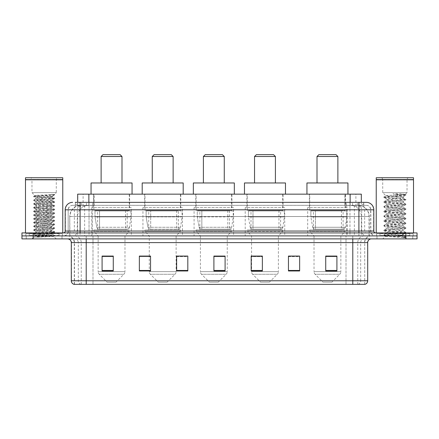 <?xml version="1.0" encoding="UTF-8"?>
<svg xmlns="http://www.w3.org/2000/svg" width="439" height="439" viewBox="0 0 439 439"><rect width="100%" height="100%" fill="white"/><g stroke="black" fill="none" stroke-linecap="round" stroke-linejoin="round"><path stroke-width="0.33" stroke-dasharray="2.19 1.65" d="M347.2 207.57L307.69 207.57L347.2 207.57L347.2 235.902L307.69 235.902L347.2 235.902M307.69 207.57L307.69 235.902M284.73 207.57L245.22 207.57L284.73 207.57L284.73 235.902L245.22 235.902L284.73 235.902M245.22 207.57L245.22 235.902M233.592 207.57L194.082 207.57L233.592 207.57L233.592 235.902L194.082 235.902L233.592 235.902M194.082 207.57L194.082 235.902M182.448 207.57L142.938 207.57L182.448 207.57L182.448 235.902L142.938 235.902L182.448 235.902M142.938 207.57L142.938 235.902M131.31 207.57L91.8 207.57L131.31 207.57L131.31 235.902L91.8 235.902L131.31 235.902M91.8 207.57L91.8 235.902M357.78 205.337L359.722 205.468C361.127 205.891 361.599 206.154 361.149 206.27L355.892 206.27L352.896 205.628L346.722 205.353L92.278 205.353L86.104 205.628L83.108 206.27L77.851 206.27L77.681 202.352L363.744 202.352L75.256 202.352L75.256 205.337L363.744 205.337L75.256 205.337M361.319 194.153L77.681 194.153M359.086 205.381A11.184 11.184 0 0 1 369.259 216.52L369.259 235.902L69.741 235.902L369.259 235.902M77.681 206.198L79.914 205.381L84.848 205.337L81.22 205.337M79.914 205.381A11.184 11.184 0 0 0 69.741 216.52L69.971 235.902M129.631 194.153L93.48 194.153L129.631 194.153L129.631 207.57L93.48 207.57L129.631 207.57M93.48 194.153L93.48 207.57M180.775 194.153L144.618 194.153L180.775 194.153L180.775 207.57L144.618 207.57L180.775 207.57M144.618 194.153L144.618 207.57M231.913 194.153L195.756 194.153L231.913 194.153L231.913 207.57L195.756 207.57L231.913 207.57M195.756 194.153L195.756 207.57M283.051 194.153L246.894 194.153L283.051 194.153L283.051 207.57L246.894 207.57L283.051 207.57M246.894 194.153L246.894 207.57M345.52 194.153L309.369 194.153L345.52 194.153L345.52 207.57L309.369 207.57L345.52 207.57M309.369 194.153L309.369 207.57M361.319 202.352L361.149 194.153M84.848 205.337L354.152 205.337M80.096 202.352L363.744 202.352L363.744 205.337M366.356 205.337L72.644 205.337L366.356 205.337A4.472 4.472 0 0 1 370.829 209.809L370.829 231.057L65.186 231.057M65.186 209.809L370.829 209.809L68.171 209.809L68.171 231.057A4.845 4.845 0 0 1 63.326 235.902L375.674 235.902L63.326 235.902M366.356 202.352L366.247 202.352A7.452 7.342 90 0 1 373.584 209.809L373.814 209.809M80.096 232.917L375.674 232.917L80.096 232.917M409.779 232.917L379.965 232.917L409.779 232.917L409.779 235.902L379.965 235.902L409.779 235.902L409.779 233.663L379.965 233.663L409.779 233.663M379.965 232.917L379.965 233.663M59.035 232.917L29.221 232.917L59.035 232.917L59.035 235.902L29.221 235.902L59.035 235.902L59.035 233.663L29.221 233.663L59.035 233.663M29.221 232.917L29.221 233.663M405.866 238.882L21.95 238.882L21.95 232.917L417.05 232.917L417.05 235.902L405.866 235.902L417.05 235.902L417.05 238.882L405.866 238.882L405.866 235.902L33.134 235.902L405.866 235.902L405.866 232.917M21.95 235.902L33.134 235.902L21.95 235.902M62.02 235.902L62.02 238.882L26.236 238.882L62.02 238.882L26.236 238.882L62.02 238.882L62.02 235.902L26.236 235.902L26.236 238.882L26.236 235.902L62.02 235.902M412.764 235.902L412.764 238.882L376.98 238.882L412.764 238.882L376.98 238.882L412.764 238.882L412.764 235.902L376.98 235.902L376.98 238.882L376.98 235.902L412.764 235.902M62.393 233.663L25.863 233.663L62.393 233.663L62.393 235.902L25.863 235.902L62.393 235.902M25.863 233.663L25.863 235.902M413.137 233.663L376.607 233.663L413.137 233.663L413.137 235.902L376.607 235.902L413.137 235.902M376.607 233.663L376.607 235.902M364.716 284.357L364.716 242.608L86.209 242.608L86.209 284.357L74.284 284.357L364.716 284.357L364.716 242.608A6.711 6.711 0 0 1 371.427 235.902L67.573 235.902L371.427 235.902M74.284 284.357L74.284 242.608L367.701 242.608M352.791 238.882L67.573 238.882L352.791 238.882M73.982 284.357L365.018 284.357M379.965 235.902L409.779 235.902L379.965 235.902M29.221 235.902L59.035 235.902L29.221 235.902M336.911 270.457L336.911 256.063L336.911 270.973L325.727 270.973L325.727 256.14L325.727 270.973L336.911 270.973L336.911 256.211L336.911 270.973L336.911 256.656L325.727 256.656L325.727 270.973L325.727 256.063L336.911 256.063L325.727 256.063L336.911 256.063L336.911 270.457L325.727 270.457M299.639 270.457L299.639 256.063L299.639 270.973L288.456 270.973L288.456 256.14L288.456 270.973L299.639 270.973L299.639 256.211L299.639 270.973L299.639 256.656L288.456 256.656L288.456 256.063L288.456 270.973L288.456 256.14L288.456 270.973L288.456 256.656L299.639 256.656L299.639 256.14L299.639 270.457L288.456 270.457L288.456 270.973L299.639 270.973L299.639 256.14L288.456 256.14L288.456 270.457M262.363 256.14L251.185 256.14L251.185 270.973L262.363 270.973L262.363 256.063L262.363 270.973L251.185 270.973L251.185 256.14L251.185 270.973L262.363 270.973L262.363 256.211L262.363 270.973L262.363 256.656L251.185 256.656L251.185 270.973L251.185 256.14L251.185 270.973L251.185 256.656L262.363 256.656L262.363 256.063L251.185 256.063L262.363 256.063L251.558 256.063L251.558 235.902L247.267 231.43L282.678 231.43L247.267 231.43L247.267 229.937L282.678 229.937L247.267 229.937M113.273 270.457L113.273 256.063L113.273 270.973L102.089 270.973L102.089 256.14L102.089 270.973L113.273 270.973L113.273 256.211L113.273 270.973L113.273 256.656L102.089 256.656L102.089 270.973L102.089 256.063L113.273 256.063L102.089 256.063L113.273 256.063L113.273 270.457L102.089 270.457M150.544 256.14L139.361 256.14L139.361 270.973L150.544 270.973L150.544 256.063L150.544 270.973L139.361 270.973L139.361 256.14L139.361 270.973L150.544 270.973L150.544 256.211L150.544 270.973L150.544 256.656L139.361 256.656L139.361 256.063L139.361 270.973L139.361 256.14L139.361 270.973L139.361 256.656L150.544 256.656L150.544 256.063L139.361 256.063L150.544 256.063L149.276 256.063L149.276 235.902L144.991 231.43L180.402 231.43L144.991 231.43L144.991 229.937L180.402 229.937L144.991 229.937M187.815 270.457L187.815 256.063L187.815 270.973L176.637 270.973L176.637 256.14L176.637 270.973L187.815 270.973L187.815 256.211L187.815 270.973L187.815 256.656L176.637 256.656L176.637 256.063L176.637 270.973L176.637 256.14L176.637 270.973L176.637 256.656L187.815 256.656L187.815 256.14L187.815 270.457L176.637 270.457L176.637 270.973L187.815 270.973L187.815 256.14L176.637 256.14L176.637 270.457M225.092 270.457L225.092 256.063L225.092 270.973L213.908 270.973L213.908 256.14L213.908 270.973L225.092 270.973L225.092 256.211L225.092 270.973L225.092 256.656L213.908 256.656L213.908 270.973L213.908 256.063L225.092 256.063L213.908 256.063L225.092 256.063L225.092 270.457L213.908 270.457M299.639 256.063L288.456 256.063L299.639 256.063M187.815 256.063L176.637 256.063L187.815 256.063M364.535 284.357L346.009 284.357L346.009 280.779L92.991 280.779L92.991 284.357L92.991 238.882M225.092 256.656L225.092 256.211L225.092 256.656L213.908 256.656L213.908 270.973L225.092 270.973L225.092 256.656M113.273 256.656L113.273 256.211L113.273 256.656L102.089 256.656L102.089 270.973L113.273 270.973L113.273 256.656M336.911 256.656L336.911 256.211L336.911 256.656L325.727 256.656L325.727 270.973L336.911 270.973L336.911 256.656M225.092 256.14L213.908 256.14M113.273 256.14L102.089 256.14M336.911 256.14L325.727 256.14M59.408 235.902L28.848 235.902L59.408 235.902A0.373 0.373 0 0 1 59.035 235.529L29.221 235.529L59.035 235.529L59.035 233.29A0.373 0.373 0 0 1 59.408 232.917L28.848 232.917L59.408 232.917M28.848 235.902A0.373 0.373 0 0 0 29.221 235.529L29.221 233.29A0.373 0.373 0 0 0 28.848 232.917M62.766 232.917L25.489 232.917L62.766 232.917M37.721 237.17L54.524 235.908L53.723 236.374L56.28 238.882L31.976 238.882L35.702 235.156C34.917 235.578 54.112 235.968 53.734 236.336C54.387 236.626 43.922 236.912 37.721 237.17L33.787 237.17L44.13 235.156L35.702 235.156C35.186 234.536 53.07 233.91 52.554 233.29C53.07 232.67 35.186 232.05 35.702 231.43C35.186 230.81 53.07 230.184 52.554 229.564C53.07 228.944 35.186 228.318 35.702 227.698C35.186 227.078 53.07 226.458 52.554 225.838C53.07 225.218 35.186 224.592 35.702 223.972C35.186 223.352 53.07 222.727 52.554 222.107C53.07 221.486 35.186 220.866 35.702 220.246C35.186 219.626 53.07 219.001 52.554 218.381C53.07 217.76 35.186 217.14 35.702 216.52C35.186 215.9 53.07 215.275 52.554 214.655C53.07 214.034 35.186 213.409 35.702 212.789C35.186 212.169 53.07 211.549 52.554 210.929C53.07 210.308 35.186 209.683 35.702 209.063C35.186 208.443 53.07 207.823 52.554 207.197C53.07 206.577 35.186 205.957 35.702 205.337C35.186 204.717 53.07 204.091 52.554 203.471C53.07 202.851 35.186 202.231 35.702 201.611C35.186 200.991 53.07 200.365 52.554 199.745L52.554 200.678C53.07 200.058 35.186 199.432 35.702 198.812C35.186 198.192 53.07 197.572 52.554 196.952L49.13 196.392L34.873 195.564L31.976 192.661L31.976 179.617L56.28 179.617L31.976 179.617A1.866 1.866 0 0 0 30.11 177.751L58.146 177.751L30.11 177.751M33.787 237.17L54.573 235.386L33.682 233.526L54.573 231.66L33.682 229.795L54.573 227.934L33.682 226.069L54.573 224.208L33.682 222.343L54.573 220.477L33.682 218.617L54.573 216.751L33.682 214.885L54.573 213.025L33.682 211.159L54.573 209.299L33.682 207.433L54.573 205.567L33.682 203.707L54.573 201.841L33.682 199.975L54.573 198.115L33.682 196.249L34.873 195.564C34.05 195.146 54.968 194.751 54.562 194.384L56.28 192.661L31.976 192.661L56.28 192.661L56.28 179.617A1.866 1.866 0 0 1 58.146 177.751M54.524 235.908L33.682 233.992L54.573 232.127L33.682 230.261L54.573 228.401L33.682 226.535L54.573 224.669L33.682 222.809L54.573 220.943L33.732 219.132L54.573 217.217L33.682 215.351L54.573 213.491L33.682 211.625L54.573 209.76L33.682 207.899L54.573 206.034L33.682 204.173L54.524 202.357L52.554 203.471L52.554 204.404C53.07 203.784 35.186 203.158 35.702 202.538C35.186 201.918 53.07 201.298 52.554 200.678L54.524 201.792M54.524 202.357L33.682 200.442L54.524 198.631L52.554 199.745C53.07 199.125 35.186 198.499 35.702 197.879L35.702 198.812L33.732 199.926M54.524 198.631L33.732 196.771L35.702 197.879C35.246 197.385 46.77 196.875 50.968 196.392L52.554 196.392L52.554 196.952L54.524 198.06M54.524 206.089L52.554 207.197L52.554 208.13C53.07 207.51 35.186 206.89 35.702 206.27C35.186 205.65 53.07 205.024 52.554 204.404L54.524 205.518M33.732 200.497L35.757 201.671L35.702 202.538L33.732 203.652M54.524 209.815L52.554 210.929L52.554 211.861C53.07 211.241 35.186 210.616 35.702 209.996C35.186 209.376 53.07 208.75 52.554 208.13L54.524 209.244M33.732 204.223L35.757 205.403L35.702 206.27L33.732 207.384M54.524 213.541L52.554 214.655L52.554 215.587C53.07 214.967 35.186 214.342 35.702 213.722C35.186 213.102 53.07 212.481 52.554 211.861L54.524 212.97M33.732 207.949L35.757 209.129L35.702 209.996L33.732 211.11M54.524 217.267L52.554 218.381L52.554 219.313C53.07 218.693 35.186 218.068 35.702 217.448C35.186 216.828 53.07 216.207 52.554 215.587L54.524 216.701M33.732 211.675L35.757 212.855L35.702 213.722L33.732 214.836M54.524 220.998L52.554 222.107L52.554 223.039C53.07 222.419 35.186 221.799 35.702 221.179C35.186 220.559 53.07 219.934 52.554 219.313L54.524 220.427M33.732 215.406L35.757 216.581L35.702 217.448L33.732 218.562M54.524 224.724L52.554 225.838L52.554 226.771C53.07 226.151 35.186 225.525 35.702 224.905C35.186 224.285 53.07 223.66 52.554 223.039L54.524 224.153M33.732 219.132L35.757 220.312L35.702 221.179L33.732 222.293M54.524 228.45L52.554 229.564L52.554 230.497C53.07 229.877 35.186 229.251 35.702 228.631C35.186 228.011 53.07 227.391 52.554 226.771L54.524 227.879M33.732 222.858L35.757 224.038L35.702 224.905L33.732 226.019M54.524 232.176L52.554 233.29L52.554 234.223C53.07 233.603 35.186 232.977 35.702 232.357C35.186 231.737 53.07 231.117 52.554 230.497L54.524 231.611M33.732 226.584L35.757 227.764L35.702 228.631L33.732 229.745M44.13 235.156L52.499 234.157L54.524 235.337M33.732 230.316L35.757 231.49L35.702 232.357L33.732 233.471M33.732 196.2L49.349 195.009L54.573 194.389L51.407 194.373C53.097 194.746 53.772 195.125 53.437 195.509L54.573 194.85L51.407 194.373M49.13 196.392L52.554 196.392L53.437 195.509L50.968 196.392M31.976 238.882L56.28 238.882M35.702 235.156L33.732 234.042M25.489 177.751L62.766 177.751M25.489 179.43L62.766 179.43M25.676 179.617L62.579 179.617M25.489 179.803L62.766 179.803M54.573 194.85L54.568 194.373M33.732 196.771L54.524 194.905M101.118 182.97L121.993 182.97L101.118 182.97M116.028 282.118L107.083 282.118L99.23 274.265L123.88 274.265L99.23 274.265A3.726 3.726 0 0 1 98.138 271.631L124.972 271.631A3.726 3.726 0 0 1 123.88 274.265L116.028 282.118L107.083 282.118M124.972 235.902L98.138 235.902L98.138 271.631L124.972 271.631L124.972 235.902L129.258 231.43L93.853 231.43L129.258 231.43L129.258 229.937L93.853 229.937L93.853 231.43L98.138 235.902L124.972 235.902M97.579 210.555L125.532 210.555L97.579 210.555L97.579 229.937L125.532 229.937L97.579 229.937M125.532 210.555L125.532 229.937M93.853 194.153L129.258 194.153L93.853 194.153L93.853 210.555L129.258 210.555L93.853 210.555M129.258 194.153L129.258 210.555M132.057 194.153L91.054 194.153L132.057 194.153M91.054 182.97L132.057 182.97M93.853 229.937L129.258 229.937M101.118 156.509L121.993 156.509M102.984 154.643L120.127 154.643M127.211 210.929L99.565 210.929L127.211 210.929L127.211 229.191L99.565 229.191L127.211 229.191A2.239 2.239 90 0 0 129.428 227.276L96.789 227.276C97.233 228.554 98.155 229.196 99.56 229.191L99.565 210.929L99.565 229.191C98.16 229.196 97.233 228.56 96.789 227.276L94.989 216.893L94.989 210.929L130.937 210.929L130.937 216.893L94.989 216.893L96.789 227.276L129.428 227.276C128.473 228.889 127.738 229.526 127.217 229.191L99.56 229.191L127.217 229.191M130.937 210.929L94.989 210.929L99.565 210.929L94.989 210.929L94.989 216.893L130.937 216.893L129.428 227.276M152.256 182.97L173.131 182.97L152.256 182.97M167.166 282.118L158.221 282.118L150.368 274.265L175.024 274.265L150.368 274.265A3.726 3.726 0 0 1 149.276 271.631L176.116 271.631A3.726 3.726 0 0 1 175.024 274.265L167.166 282.118L158.221 282.118M180.402 229.937L180.402 231.43L176.116 235.902L149.276 235.902L176.116 235.902L176.116 271.631L149.276 271.631L149.276 256.14M148.717 210.555L176.67 210.555L148.717 210.555L148.717 229.937L176.67 229.937L148.717 229.937M176.67 210.555L176.67 229.937M144.991 194.153L180.402 194.153L144.991 194.153L144.991 210.555L180.402 210.555L144.991 210.555M180.402 194.153L180.402 210.555M183.195 194.153L142.192 194.153L183.195 194.153M142.192 182.97L183.195 182.97M152.256 156.509L173.131 156.509M154.122 154.643L171.27 154.643M150.703 229.191L178.349 229.191A2.239 2.239 90 0 0 180.566 227.276L147.927 227.276C148.371 228.554 149.293 229.196 150.703 229.191L150.703 210.929L150.703 229.191C149.298 229.196 148.377 228.56 147.927 227.276L146.132 216.893L146.132 210.929L182.075 210.929L182.075 216.893L146.132 216.893L147.927 227.276L180.566 227.276C179.611 228.889 178.876 229.526 178.355 229.191L150.698 229.191L178.355 229.191L178.349 210.929L150.703 210.929L178.349 210.929M182.075 210.929L146.132 210.929L150.703 210.929L146.132 210.929L146.132 216.893L182.075 216.893L180.566 227.276M203.4 182.97L224.269 182.97L203.4 182.97M218.309 282.118L209.359 282.118L201.506 274.265L226.162 274.265L201.506 274.265A3.726 3.726 0 0 1 200.414 271.631L227.254 271.631A3.726 3.726 0 0 1 226.162 274.265L218.309 282.118L209.359 282.118M227.254 235.902L200.414 235.902L200.414 271.631L227.254 271.631L227.254 235.902L231.54 231.43L196.129 231.43L231.54 231.43L231.54 229.937L196.129 229.937L196.129 231.43L200.414 235.902L227.254 235.902M199.855 210.555L227.814 210.555L199.855 210.555L199.855 229.937L227.814 229.937L199.855 229.937M227.814 210.555L227.814 229.937M196.129 194.153L231.54 194.153L196.129 194.153L196.129 210.555L231.54 210.555L196.129 210.555M231.54 194.153L231.54 210.555M234.333 194.153L193.336 194.153L234.333 194.153M193.336 182.97L234.333 182.97M196.129 229.937L231.54 229.937M203.4 156.509L224.269 156.509M205.26 154.643L222.408 154.643M229.493 229.191L229.487 229.191A2.239 2.239 90 0 0 231.704 227.276L199.065 227.276C199.509 228.554 200.436 229.196 201.841 229.191L201.841 210.929L201.841 229.191C200.436 229.196 199.515 228.56 199.065 227.276L197.27 216.893L197.27 210.929L233.219 210.929L233.219 216.893L197.27 216.893L199.065 227.276L231.704 227.276C230.755 228.889 230.014 229.526 229.493 229.191L201.841 229.191L229.493 229.191L229.487 210.929L201.841 210.929L229.487 210.929M233.219 210.929L197.27 210.929L201.841 210.929L197.27 210.929L197.27 216.893L233.219 216.893L231.704 227.276M254.538 182.97L275.412 182.97L254.538 182.97M269.447 282.118L260.503 282.118L252.644 274.265L277.3 274.265L252.644 274.265A3.726 3.726 0 0 1 251.558 271.631L278.392 271.631A3.726 3.726 0 0 1 277.3 274.265L269.447 282.118L260.503 282.118M282.678 229.937L282.678 231.43L278.392 235.902L251.558 235.902L278.392 235.902L278.392 271.631L251.558 271.631L251.558 256.14M250.998 210.555L278.952 210.555L250.998 210.555L250.998 229.937L278.952 229.937L250.998 229.937M278.952 210.555L278.952 229.937M247.267 194.153L282.678 194.153L247.267 194.153L247.267 210.555L282.678 210.555L247.267 210.555M282.678 194.153L282.678 210.555M285.476 194.153L244.474 194.153L285.476 194.153M244.474 182.97L285.476 182.97M254.538 156.509L275.412 156.509M256.403 154.643L273.546 154.643M280.631 229.191L252.979 229.191L280.631 229.191A2.239 2.239 90 0 0 282.848 227.276L250.203 227.276C250.647 228.554 251.574 229.196 252.979 229.191L252.985 210.929L252.985 229.191C251.58 229.196 250.653 228.56 250.203 227.276L248.408 216.893L248.408 210.929L284.357 210.929L284.357 216.893L248.408 216.893L250.203 227.276L282.848 227.276C281.893 228.889 281.158 229.526 280.631 229.191L252.979 229.191L280.631 229.191L280.631 210.929L252.985 210.929L280.631 210.929M284.357 210.929L248.408 210.929L252.985 210.929L248.408 210.929L248.408 216.893L284.357 216.893L282.848 227.276M317.007 182.97L337.882 182.97L317.007 182.97M331.917 282.118L322.972 282.118L315.12 274.265L339.77 274.265L315.12 274.265A3.726 3.726 0 0 1 314.028 271.631L340.862 271.631A3.726 3.726 0 0 1 339.77 274.265L331.917 282.118L322.972 282.118M340.862 235.902L314.028 235.902L314.028 271.631L340.862 271.631L340.862 235.902L345.147 231.43L309.742 231.43L345.147 231.43L345.147 229.937L309.742 229.937L309.742 231.43L314.028 235.902L340.862 235.902M313.468 210.555L341.421 210.555L313.468 210.555L313.468 229.937L341.421 229.937L313.468 229.937M341.421 210.555L341.421 229.937M309.742 194.153L345.147 194.153L309.742 194.153L309.742 210.555L345.147 210.555L309.742 210.555M345.147 194.153L345.147 210.555M347.946 194.153L306.943 194.153L347.946 194.153M306.943 182.97L347.946 182.97M309.742 229.937L345.147 229.937M317.007 156.509L337.882 156.509M318.873 154.643L336.016 154.643M343.1 229.191L315.449 229.191L343.1 229.191A2.239 2.239 90 0 0 345.317 227.276L312.678 227.276C313.117 228.554 314.044 229.196 315.449 229.191L315.454 210.929L315.454 229.191C314.05 229.196 313.122 228.56 312.678 227.276L310.878 216.893L310.878 210.929L346.826 210.929L346.826 216.893L310.878 216.893L312.678 227.276L345.317 227.276C344.363 228.889 343.627 229.526 343.1 229.191L315.449 229.191L343.1 229.191L343.1 210.929L315.454 210.929L343.1 210.929M346.826 210.929L310.878 210.929L315.454 210.929L310.878 210.929L310.878 216.893L346.826 216.893L345.317 227.276M410.152 235.902L379.592 235.902L410.152 235.902A0.373 0.373 0 0 1 409.779 235.529L379.965 235.529L409.779 235.529L409.779 233.29A0.373 0.373 0 0 1 410.152 232.917L379.592 232.917L410.152 232.917M379.592 235.902A0.373 0.373 0 0 0 379.965 235.529L379.965 233.29A0.373 0.373 0 0 0 379.592 232.917M413.511 232.917L376.234 232.917L413.511 232.917M400.39 235.156C395.221 235.529 385.266 235.902 385.36 236.242C384.41 236.769 405.499 237.252 405.845 237.718L383.884 235.392L405.79 233.104L403.298 234.503L403.298 235.156L400.39 235.156L403.298 234.503C403.814 233.713 385.93 232.922 386.446 232.138C385.93 231.348 403.814 230.557 403.298 229.767C403.814 228.982 385.93 228.192 386.446 227.402C385.93 226.612 403.814 225.822 403.298 225.037C403.814 224.247 385.93 223.456 386.446 222.666C385.93 221.882 403.814 221.091 403.298 220.301C403.814 219.511 385.93 218.721 386.446 217.936C385.93 217.146 403.814 216.356 403.298 215.565C403.814 214.781 385.93 213.991 386.446 213.2C385.93 212.416 403.814 211.62 403.298 210.835C403.814 210.045 385.93 209.255 386.446 208.465C385.93 207.68 403.814 206.89 403.298 206.1C403.814 205.315 385.93 204.519 386.446 203.734C385.93 202.944 403.814 202.154 403.298 201.364L403.298 202.549C403.814 201.764 385.93 200.969 386.446 200.184C385.93 199.394 403.814 198.604 403.298 197.813C402.349 197.352 398.678 196.875 392.285 196.392L385.848 195.794L382.72 192.661L382.72 179.617L407.024 179.617L382.72 179.617A1.866 1.866 0 0 0 380.854 177.751L408.89 177.751L380.854 177.751M383.955 235.469L385.382 236.303L382.72 238.882L407.024 238.882L405.861 237.718L403.101 237.718L405.79 237.087L383.884 234.799L405.861 232.434L383.884 230.063L405.861 227.698L383.884 225.333L405.861 222.963L383.884 220.597L405.861 218.232L383.884 215.862L405.861 213.497L383.884 211.132L405.861 208.761L383.884 206.396L405.861 204.031L383.884 201.66L405.861 199.295L383.884 196.93L385.848 195.794C384.948 195.251 405.768 194.757 405.395 194.296L407.024 192.661L382.72 192.661L407.024 192.661L407.024 179.617A1.866 1.866 0 0 1 408.89 177.751M405.79 233.104L383.884 230.656L405.861 228.291L383.884 225.92L405.861 223.555L383.955 221.267L405.861 218.82L383.884 216.454L405.861 214.089L383.884 211.724L405.861 209.354L383.884 206.988L405.79 204.7L403.298 206.1L403.298 207.285C403.814 206.495 385.93 205.704 386.446 204.914C385.93 204.13 403.814 203.339 403.298 202.549L405.79 203.948M405.79 204.7L383.884 202.253L405.79 199.964L403.298 201.364C403.814 200.579 385.93 199.789 386.446 198.999L386.446 200.184L383.955 201.583M405.79 199.964L400.368 199.097L383.955 197.599L386.446 198.999C385.93 198.214 403.814 197.418 403.298 196.634L403.298 197.813L405.79 199.213M405.79 209.436L403.298 210.835L403.298 212.015C403.814 211.23 385.93 210.44 386.446 209.65C385.93 208.865 403.814 208.07 403.298 207.285L405.79 208.684M383.955 202.335L386.539 203.839L386.446 204.914L383.955 206.314M405.79 214.166L403.298 215.565L403.298 216.751C403.814 215.966 385.93 215.17 386.446 214.386C385.93 213.595 403.814 212.805 403.298 212.015L405.79 213.414M383.955 207.065L386.539 208.574L386.446 209.65L383.955 211.049M405.79 218.902L403.298 220.301L403.298 221.486C403.814 220.696 385.93 219.906 386.446 219.116C385.93 218.331 403.814 217.541 403.298 216.751L405.79 218.15M383.955 211.801L386.539 213.305L386.446 214.386L383.955 215.785M405.79 223.638L403.298 225.037L403.298 226.217C403.814 225.432 385.93 224.642 386.446 223.852C385.93 223.061 403.814 222.271 403.298 221.486L405.79 222.886M383.955 216.537L386.539 218.04L386.446 219.116L383.955 220.515M405.79 228.368L403.298 229.767L403.298 230.952C403.814 230.162 385.93 229.372 386.446 228.587C385.93 227.797 403.814 227.007 403.298 226.217L405.79 227.616M383.955 221.267L386.539 222.776L386.446 223.852L383.955 225.251M403.101 237.718C404.478 237.285 404.961 236.846 404.555 236.412L401.328 235.156C396.856 234.563 386.007 233.927 386.446 233.318C385.93 232.533 403.814 231.743 403.298 230.952L405.79 232.352M383.955 226.003L386.539 227.506L386.446 228.587L383.955 229.987M401.328 235.156L403.298 235.156L405.79 237.087M383.955 230.738L386.539 232.242L386.446 233.318L383.955 234.717M383.955 197.599L389.377 196.732L405.79 195.234L403.205 196.738L402.843 196.392C401.641 195.437 398.321 194.581 392.9 193.829L401.103 193.829L405.79 194.482L401.103 193.829M392.285 196.392L402.843 196.392M407.024 238.882L382.72 238.882M376.234 177.751L413.511 177.751M376.234 179.43L413.511 179.43M376.421 179.617L413.324 179.617M376.234 179.803L413.511 179.803M383.955 196.848L400.368 195.35L405.79 194.482M405.79 195.234L400.368 194.362L392.9 193.829M77.851 206.27L77.851 194.153M79.278 205.468A11.184 11.013 -90 0 0 69.971 216.52L369.259 216.52L354.35 216.52L354.35 235.902M369.029 235.902L369.029 216.52A11.184 11.013 90 0 0 359.722 205.468M84.65 205.337L84.65 216.52L69.741 216.52L69.741 235.902M346.722 205.353L346.722 235.902M352.896 205.628A11.184 11.013 90 0 1 361.407 216.52L361.407 235.902M92.278 205.353L92.278 235.902M86.104 205.628A11.184 11.013 -90 0 0 77.593 216.52L77.593 235.902M354.35 205.337L354.35 216.52L84.65 216.52L84.65 235.902M88.865 205.359L88.865 202.352M83.108 206.27L83.108 194.153M94.122 205.359L94.122 194.153M344.878 205.359L344.878 194.153M355.892 206.27L355.892 194.153M350.135 205.359L350.135 202.352M86.434 205.337L86.434 202.352M72.644 205.337C69.85 205.677 68.358 207.17 68.171 209.809L68.171 231.057L358.904 231.057L358.904 205.337M89.035 202.352L89.035 231.057L68.352 231.057A4.845 4.774 90 0 1 63.578 235.902M358.904 235.902L358.904 231.057L370.829 231.057C371.12 233.998 372.733 235.611 375.674 235.902M373.814 231.057L349.965 231.057L349.965 232.917M349.965 202.352L349.965 209.809L373.584 209.809L373.584 231.057A1.866 1.833 -90 0 0 375.422 232.917M33.134 232.917L33.134 238.882M81.692 202.352A7.452 7.342 -90 0 0 74.35 209.809L74.35 231.057A1.866 1.833 90 0 1 72.517 232.917M72.753 202.352A7.452 7.342 -90 0 0 65.416 209.809L65.416 231.057A1.866 1.833 90 0 1 63.578 232.917M357.308 202.352A7.452 7.342 90 0 1 364.65 209.809L364.65 231.057A1.866 1.833 -90 0 0 366.483 232.917M72.753 205.337A4.472 4.406 -90 0 0 68.352 209.809L349.965 209.809L349.965 231.057L89.035 231.057L89.035 232.917M89.035 205.337L89.035 235.902M81.692 205.337A4.472 4.406 -90 0 0 77.291 209.809L77.291 231.057A4.845 4.774 90 0 1 72.517 235.902M80.096 205.337L80.096 235.902M366.247 205.337A4.472 4.406 90 0 1 370.648 209.809L370.648 231.057A4.845 4.774 -90 0 0 375.422 235.902M357.308 205.337A4.472 4.406 90 0 1 361.709 209.809L361.709 231.057A4.845 4.774 -90 0 0 366.483 235.902M349.965 205.337L349.965 235.902M75.426 205.337L75.426 202.352M81.599 205.337L81.599 202.352M92.613 205.337L92.613 202.352M346.387 205.337L346.387 202.352M357.401 205.337L357.401 202.352M363.574 205.337L363.574 202.352M352.566 205.337L352.566 202.352M358.048 284.357A3.726 3.671 90 0 0 360.688 280.779L346.009 280.779L346.009 242.608L364.535 242.608A6.711 6.607 -90 0 1 371.142 235.902M86.209 235.902L86.209 242.608L74.284 242.608C73.884 238.536 71.65 236.297 67.573 235.902M80.952 284.357A3.726 3.671 -90 0 1 78.312 280.779L78.312 242.608L92.991 242.608L92.991 280.779L71.299 280.779M71.299 242.608L78.312 242.608A3.726 3.671 90 0 0 74.641 238.882M74.169 284.357A3.726 3.671 -90 0 1 71.524 280.779L71.524 242.608A3.726 3.671 90 0 0 67.858 238.882M364.831 284.357A3.726 3.671 90 0 0 367.476 280.779L360.688 280.779L360.688 242.608A3.726 3.671 -90 0 1 364.359 238.882M367.701 280.779L367.476 242.608A3.726 3.671 -90 0 1 371.142 238.882M346.009 284.357L346.009 238.882M357.752 284.357L357.752 242.608A6.711 6.607 -90 0 1 364.359 235.902M352.791 284.357L352.791 235.902M74.465 284.357L74.465 242.608A6.711 6.607 90 0 0 67.858 235.902M81.248 284.357L81.248 242.608A6.711 6.607 90 0 0 74.641 235.902M92.991 235.902L92.991 242.608L346.009 242.608L346.009 235.902M150.544 270.457L139.361 270.457M262.363 270.457L251.185 270.457M59.035 233.29L29.221 233.29L59.035 233.29M409.779 233.29L379.965 233.29L409.779 233.29M54.573 235.386L54.573 235.853M33.682 233.526L33.682 233.992M54.573 231.66L54.573 232.127M33.682 229.795L33.682 230.261M54.573 227.934L54.573 228.401M33.682 226.069L33.682 226.535M54.573 224.208L54.573 224.669M33.682 222.343L33.682 222.809M54.573 220.477L54.573 220.943M33.682 218.617L33.682 219.083M54.573 216.751L54.573 217.217M33.682 214.885L33.682 215.351M54.573 213.025L54.573 213.491M33.682 211.159L33.682 211.625M54.573 209.299L54.573 209.76M33.682 207.433L33.682 207.899M54.573 205.567L54.573 206.034M33.682 203.707L33.682 204.173M54.573 201.841L54.573 202.308M33.682 199.975L33.682 200.442M54.573 198.115L54.573 198.582M33.682 196.249L33.682 196.716M150.698 229.191L178.355 229.191M405.861 237.718L405.861 237.164M383.884 234.799L383.884 235.392M405.861 232.434L405.861 233.021M383.884 230.063L383.884 230.656M405.861 227.698L405.861 228.291M383.884 225.333L383.884 225.92M405.861 222.963L405.861 223.555M383.884 220.597L383.884 221.19M405.861 218.232L405.861 218.82M383.884 215.862L383.884 216.454M405.861 213.497L405.861 214.089M383.884 211.132L383.884 211.724M405.861 208.761L405.861 209.354M383.884 206.396L383.884 206.988M405.861 204.031L405.861 204.623M383.884 201.66L383.884 202.253M405.861 199.295L405.861 199.888M383.884 196.93L383.884 197.523M405.861 194.559L405.861 195.152"/><path stroke-width="0.66" d="M75.256 202.352L80.096 202.352L75.256 202.352L77.681 202.352L77.681 194.153L361.319 194.153L361.319 202.352M72.644 202.352A7.452 7.452 0 0 0 65.186 209.809L65.186 231.057A1.866 1.866 0 0 1 63.326 232.917M373.814 209.809L80.096 209.809L80.096 202.352L366.356 202.352A7.452 7.452 0 0 1 373.814 209.809L373.814 231.057C373.924 232.187 374.544 232.807 375.674 232.917M33.134 232.917L21.95 232.917L21.95 235.902L33.134 235.902L21.95 235.902L21.95 238.882L33.134 238.882L33.134 235.902L405.866 235.902L33.134 235.902L33.134 232.917L405.866 232.917L405.866 235.902L417.05 235.902L405.866 235.902L405.866 238.882L33.134 238.882M405.866 238.882L417.05 238.882L417.05 232.917L405.866 232.917M366.247 202.352L363.744 202.352M367.701 280.779C367.597 282.562 366.702 283.759 365.018 284.357L352.791 284.357L352.791 280.779L367.701 280.779L367.701 242.608A3.726 3.726 0 0 1 371.427 238.882M352.791 284.357L73.982 284.357A3.726 3.726 0 0 1 71.299 280.779L71.299 242.608C71.08 240.347 69.839 239.101 67.573 238.882M336.911 270.973L336.911 256.063L325.727 256.063L325.727 270.973L336.911 270.973M299.639 270.973L299.639 256.063L288.456 256.063L288.456 270.973L299.639 270.973M262.363 270.973L262.363 256.063L251.185 256.063L251.185 270.973L262.363 270.973M113.273 270.973L113.273 256.063L102.089 256.063L102.089 270.973L113.273 270.973M150.544 270.973L150.544 256.063L139.361 256.063L139.361 270.973L150.544 270.973M187.815 270.973L187.815 256.063L176.637 256.063L176.637 270.973L187.815 270.973M225.092 270.973L225.092 256.063L213.908 256.063L213.908 270.973L225.092 270.973M346.009 284.357L86.209 284.357L86.209 280.779L352.791 280.779L352.791 242.608L71.299 242.608M299.639 256.063L288.456 256.14L299.639 256.063M187.815 256.063L176.637 256.14L187.815 256.063M149.276 256.14L150.544 256.14M251.558 256.14L262.363 256.14M225.092 256.14L213.908 256.14M113.273 256.14L102.089 256.14M336.911 256.14L325.727 256.14M25.489 179.803L62.766 179.803L25.489 179.803L25.489 232.917M62.766 179.803L62.766 232.917M62.579 179.617L25.676 179.617M62.766 179.43L62.766 177.751L25.489 177.751L25.489 179.43M101.118 156.509L121.993 156.509L120.127 154.643L102.984 154.643L101.118 156.509L101.118 182.97M121.993 156.509L121.993 182.97M132.057 194.153L132.057 182.97L91.054 182.97L91.054 194.153M152.256 156.509L173.131 156.509L171.27 154.643L154.122 154.643L152.256 156.509L152.256 182.97M173.131 156.509L173.131 182.97M183.195 194.153L183.195 182.97L142.192 182.97L142.192 194.153M203.4 156.509L224.269 156.509L222.408 154.643L205.26 154.643L203.4 156.509L203.4 182.97M224.269 156.509L224.269 182.97M234.333 194.153L234.333 182.97L193.336 182.97L193.336 194.153M254.538 156.509L275.412 156.509L273.546 154.643L256.403 154.643L254.538 156.509L254.538 182.97M275.412 156.509L275.412 182.97M285.476 194.153L285.476 182.97L244.474 182.97L244.474 194.153M317.007 156.509L337.882 156.509L336.016 154.643L318.873 154.643L317.007 156.509L317.007 182.97M337.882 156.509L337.882 182.97M347.946 194.153L347.946 182.97L306.943 182.97L306.943 194.153M376.234 179.803L413.511 179.803L376.234 179.803L376.234 232.917M413.511 179.803L413.511 232.917M413.324 179.617L376.421 179.617M413.511 179.43L413.511 177.751L376.234 177.751L376.234 179.43M88.865 202.352L88.865 194.153M350.135 202.352L350.135 194.153M80.096 232.917L80.096 209.809L65.186 209.809M65.186 231.057L373.814 231.057M358.904 202.352L358.904 232.917M352.791 238.882L352.791 242.608L367.701 242.608M71.299 280.779L86.209 280.779L86.209 238.882M225.092 270.457L213.908 270.457M187.815 270.457L176.637 270.457M150.544 270.457L139.361 270.457M113.273 270.457L102.089 270.457M262.363 270.457L251.185 270.457M299.639 270.457L288.456 270.457M336.911 270.457L325.727 270.457"/></g></svg>
